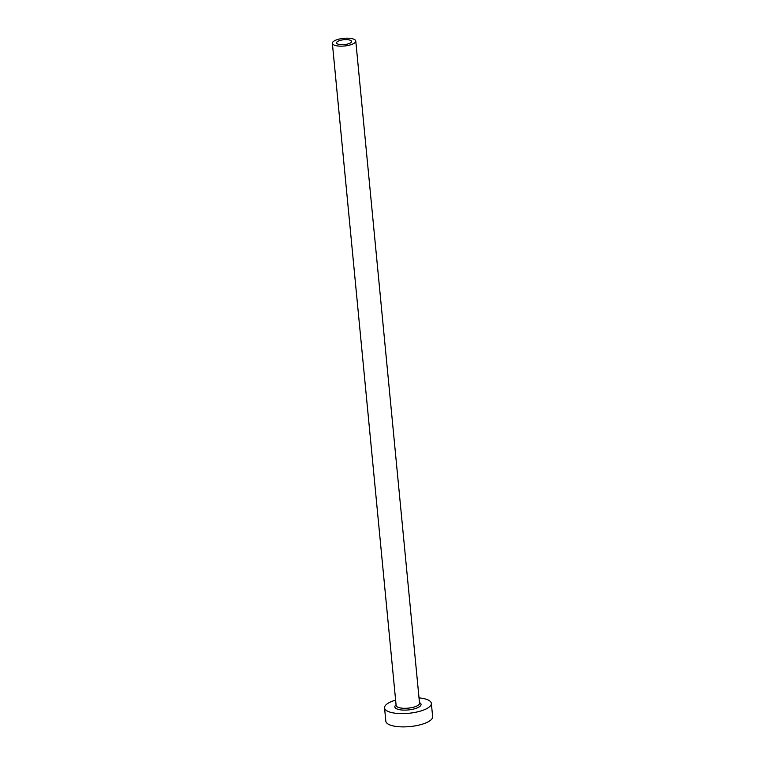 <?xml version="1.0" encoding="UTF-8"?>
<svg xmlns="http://www.w3.org/2000/svg" width="765" height="765" viewBox="0 0 765 765"><rect width="100%" height="100%" fill="white"/><g stroke="black" fill="none" stroke-linecap="round" stroke-linejoin="round"><path stroke-width="1.15" d="M347.281 39.665A7.526 2.458 -5.5 0 0 336.581 42.888A7.526 2.458 -5.5 0 0 340.855 44.676A7.526 2.458 -5.5 0 0 351.556 41.453A7.526 2.458 -5.5 0 0 347.281 39.665M339.048 46.091A11.752 3.844 -5.5 0 0 355.773 41.042A11.752 3.844 -5.5 0 0 349.089 38.25A11.752 3.844 -5.5 0 0 332.364 43.299A11.752 3.844 -5.5 0 0 339.048 46.091M395.61 700.138A23.514 7.698 -5.5 0 0 384.546 707.893A23.514 7.698 -5.5 0 0 397.915 713.477A23.514 7.698 -5.5 0 0 431.355 703.389A23.514 7.698 -5.5 0 0 419.019 697.881M384.546 707.893L385.828 721.165A23.514 7.698 -5.5 0 0 399.187 726.75A23.514 7.698 -5.5 0 0 432.636 716.652L431.355 703.389M419.469 702.586A13.168 4.313 174.5 0 1 417.48 707.797A13.168 4.313 174.5 0 1 402.333 710.035A13.168 4.313 174.5 0 1 396.069 704.833M332.364 43.299L396.127 705.435A11.752 3.844 -5.5 0 0 402.801 708.237A11.752 3.844 -5.5 0 0 419.526 703.188L355.773 41.042"/></g></svg>
